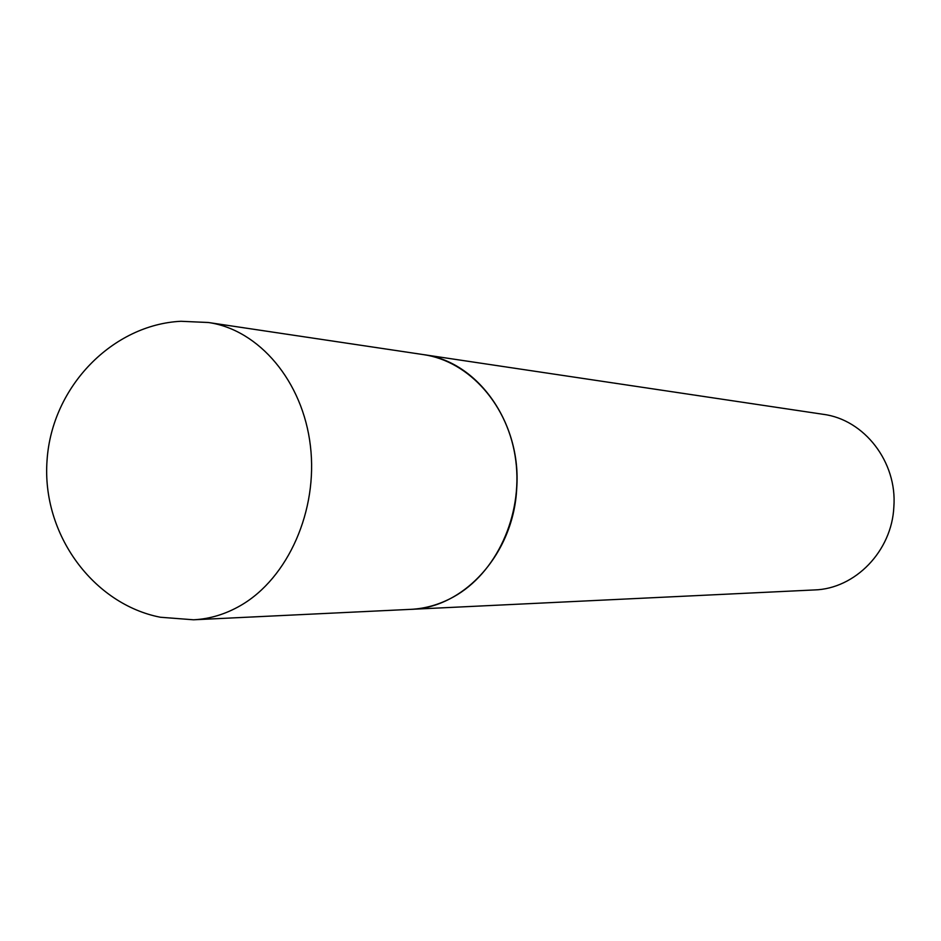 <?xml version="1.0" encoding="UTF-8"?>
<svg xmlns="http://www.w3.org/2000/svg" width="941" height="941" viewBox="0 0 941 941"><rect width="100%" height="100%" fill="white"/><g stroke="black" fill="none" stroke-linecap="round" stroke-linejoin="round"><path stroke-width="1.41" d="M193.552 619.79L814.377 589.948C855.087 588.866 891.927 551.097 893.856 506.834C897.326 461.984 864.203 419.498 823.187 414.311L423.509 354.628C477.51 361.238 521.643 422.709 516.715 488.367C513.857 553.143 464.301 608.133 410.735 609.356C425.567 608.604 439.812 604.463 453.468 596.935C496.119 573.398 522.925 515.739 515.797 460.655C508.858 405.512 469.347 361.25 423.509 354.628L208.455 322.516L180.954 321.281C113.155 324.574 51.931 386.045 47.05 460.302C41.522 534.512 93.641 604.287 160.417 617.249L193.552 619.79C209.925 618.966 225.675 614.167 240.814 605.404C288.111 578.021 318.176 510.375 310.401 445.834C302.837 381.234 259.034 329.773 208.455 322.516"/></g></svg>
